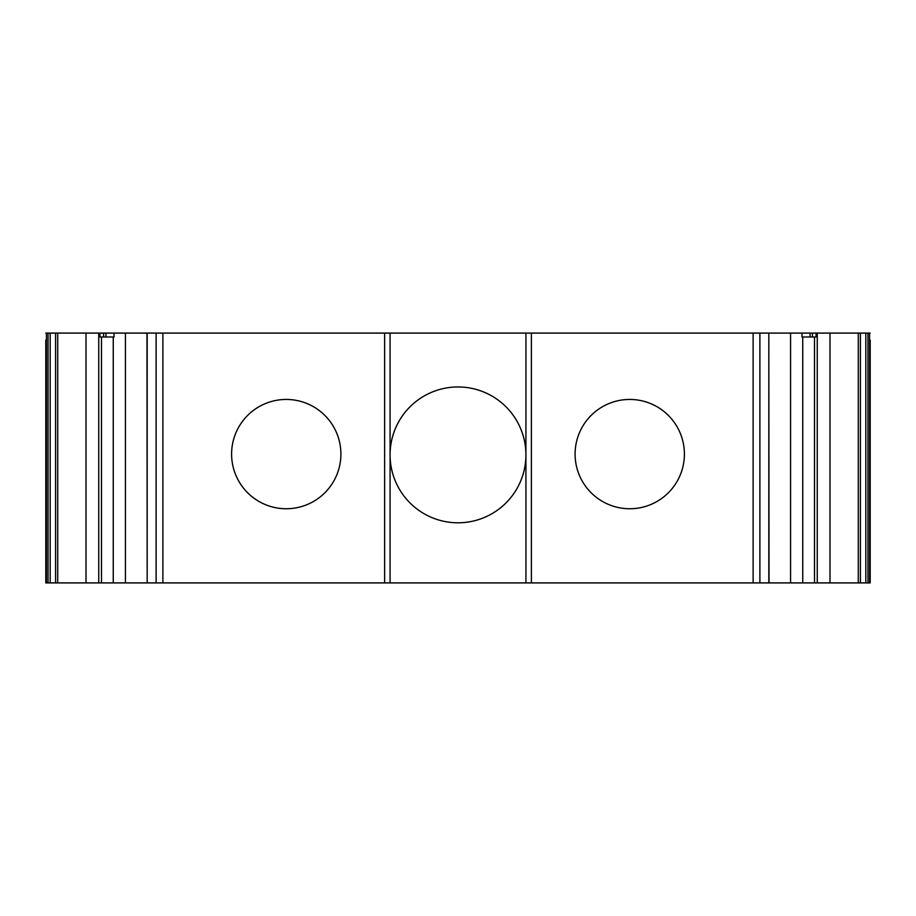 <?xml version="1.0" encoding="UTF-8"?>
<svg xmlns="http://www.w3.org/2000/svg" width="916" height="916" viewBox="0 0 916 916"><rect width="100%" height="100%" fill="white"/><g stroke="black" fill="none" stroke-linecap="round" stroke-linejoin="round"><path stroke-width="1.37" d="M629.75 508.746A54.651 54.651 0 0 1 575.099 454.096A54.651 54.651 0 0 1 629.75 399.445A54.651 54.651 0 0 1 684.401 454.096A54.651 54.651 0 0 1 629.75 508.746M286.25 508.746A54.651 54.651 0 0 1 231.599 454.096A54.651 54.651 0 0 1 286.25 399.445A54.651 54.651 0 0 1 340.901 454.096A54.651 54.651 0 0 1 286.25 508.746M458 522.796A67.921 67.921 0 0 1 390.079 454.874A67.921 67.921 0 0 1 458 386.953A67.921 67.921 0 0 1 525.921 454.874A67.921 67.921 0 0 1 458 522.796M801.969 333.092L801.969 336.996L810.076 336.996L810.076 333.092L768.822 333.092L769.028 582.908L790.565 582.908L790.565 333.092M802.748 336.996L802.748 582.908L814.507 582.908L814.507 336.996M147.178 582.908L146.972 333.092L156.109 333.092L156.109 582.908L147.178 582.908L147.178 333.092M48.033 582.908L50.174 582.908L50.174 333.092L48.033 333.092L48.033 582.908L46.43 582.908L46.43 333.092L48.033 333.092M870.2 333.092L860.422 333.092L860.422 582.908L870.2 582.908L870.2 340.122M105.787 333.092L98.745 333.092L98.745 582.908L101.493 582.908L101.493 336.996M98.745 333.092L86.012 333.092L86.012 582.908L50.174 582.908M50.174 333.092L86.012 333.092M814.507 582.908L829.988 582.908L829.988 333.092L817.255 333.092L817.255 582.908M817.255 333.092L810.076 333.092M810.076 336.996L816.076 336.996L816.076 333.092M99.924 333.092L99.924 336.996L114.031 336.996L114.031 333.092L105.924 333.092L105.924 336.996M45.8 340.122L45.8 582.908L46.43 582.908M531.383 333.092L531.383 582.908L768.822 582.908L768.822 333.092L390.079 333.092L390.079 582.908L384.617 582.908L384.617 333.092L156.109 333.092M390.079 333.092L384.617 333.092L384.617 356.507M156.109 582.908L384.617 582.908M146.972 582.908L125.435 582.908L125.435 333.092L146.972 333.092M125.435 582.908L101.493 582.908M113.252 582.908L113.252 336.996M98.745 582.908L86.012 582.908M45.8 348.71L45.8 562.607M46.43 333.092L45.8 333.092M870.2 562.607L870.2 348.71M860.422 333.092L829.988 333.092M860.422 582.908L829.988 582.908M114.031 333.092L125.435 333.092M525.921 333.092L525.921 582.908L531.383 582.908M525.921 582.908L390.079 582.908M802.748 582.908L790.565 582.908M867.967 333.092L867.967 582.908M865.826 582.908L865.826 333.092M55.578 582.908L55.578 333.092M869.57 333.092L869.57 582.908M812.423 336.996L812.423 333.092M103.577 336.996L103.577 333.092M759.891 582.908L759.891 333.092M162.876 333.092L162.876 582.908M57.708 582.908L57.708 333.092M858.292 582.908L858.292 333.092M753.124 582.908L753.124 333.092"/></g></svg>
